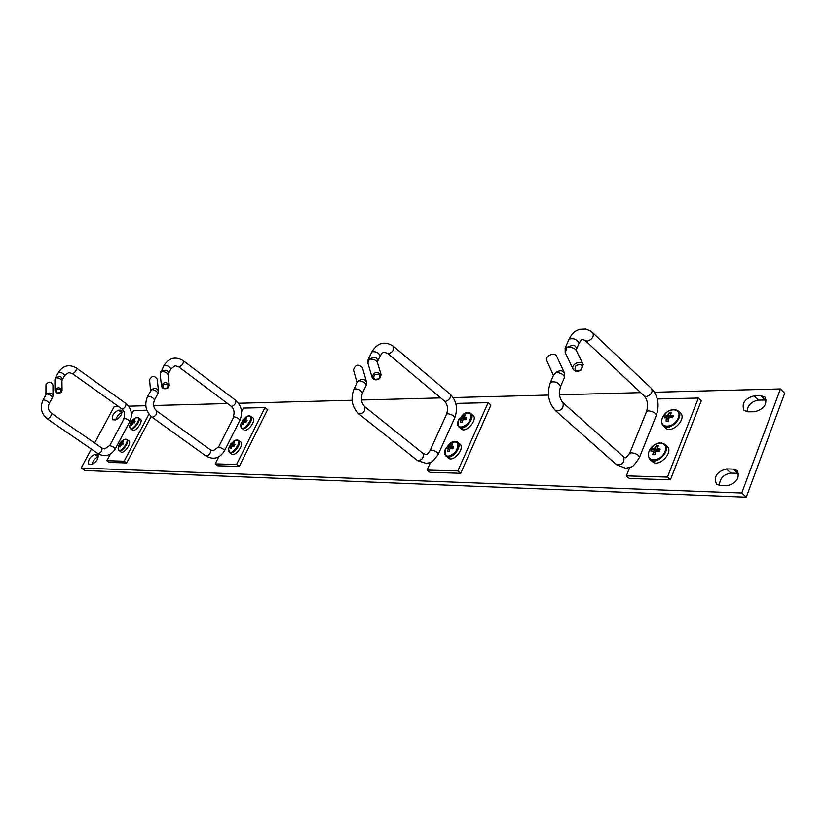 <?xml version="1.0" encoding="UTF-8"?>
<svg xmlns="http://www.w3.org/2000/svg" width="826" height="826" viewBox="0 0 826 826"><rect width="100%" height="100%" fill="white"/><g stroke="black" fill="none" stroke-linecap="round" stroke-linejoin="round"><path stroke-width="1.24" d="M120.854 410.161L121.618 410.367C122.341 414.322 120.348 417.502 115.63 419.918L112.408 419.742C111.675 415.819 113.668 412.649 118.355 410.212L120.854 410.161L122.062 411.018M122.021 412.804L121.99 412.804C119.171 413.62 117.044 415.984 115.63 419.918M97.138 454.445L97.819 454.651C98.593 458.75 96.59 462.013 91.8 464.418L88.692 464.14C87.917 460.061 89.91 456.809 94.68 454.393L98.253 455.209M98.315 456.933C95.362 457.831 93.224 460.33 91.913 464.418M748.005 411.833L743.999 410.398C741.428 403.46 744.784 398.597 754.055 395.819L760.849 395.664L765.021 397.151C767.54 404.162 764.133 409.025 754.799 411.751L748.005 411.833M766.342 400.052L758.33 400.114C751.361 401.477 747.571 405.36 746.962 411.771M720.189 485.543L716.483 484.139C713.519 476.716 716.844 471.646 726.457 468.931L733.261 469.085L737.122 470.552C740.044 478.048 736.668 483.117 726.983 485.771L720.189 485.543M738.609 473.36L730.886 473.102C723.514 474.403 719.694 478.522 719.436 485.481M654.564 392.257L780.436 388.922L784.7 393.3L746.26 497.211L84.902 470.541L81.175 468.032L91.366 449.086M94.629 443.015L114.215 406.568L118.448 406.454M128.629 406.185L145.799 405.731M153.636 405.525L227.584 403.563M238.58 403.274L352.062 400.269M361.447 400.021L440.712 397.925M453.195 397.595L548.485 395.065M559.512 394.776L640.687 392.629M780.436 388.922L741.769 493.019L81.175 468.032M746.26 497.211L741.769 493.019M629.66 467.609L626.335 475.89L629.309 478.512L670.433 479.792L701.243 400.847L698.383 398.06L657.32 398.968M626.335 475.89L667.46 477.087L698.383 398.06M667.46 477.087L670.433 479.792M580.936 369.893C575.278 371.617 573.657 370.141 576.104 365.433C581.783 363.708 583.393 365.185 580.936 369.893M581.359 369.852L583.197 364.586C581.215 359.527 570.652 364.287 573.079 369.139C574.989 371.814 577.746 372.051 581.359 369.852M565.252 352.712L566.946 347.343C571.406 347.044 574.514 348.066 576.28 350.41L583.115 364.4M576.207 350.255L576.156 350.1C576.744 345.082 573.678 344.163 566.946 347.343L565.16 348.138L565.16 352.526L573.079 369.139M553.265 375.789L556.228 372.289L553.379 375.097M564.55 377.224L564.488 373.032C562.599 370.337 559.842 370.089 556.228 372.289C561.319 373.011 564.065 374.715 564.478 377.389L560.637 386.372M546.926 360.972L546.833 360.766C544.53 355.944 554.896 351.463 556.755 356.481L564.406 372.836M430.563 462.374L427.094 470.066L429.964 472.348L460.712 473.298L490.912 405.091L488.114 402.696L457.201 403.377L456.241 405.514M427.094 470.066L457.81 470.965L488.114 402.696M457.81 470.965L460.712 473.298M379.103 378.638C374.261 380.125 372.722 378.855 374.467 374.828C379.31 373.342 380.858 374.612 379.103 378.638M379.661 378.597L381.127 374.828C376.935 370.967 373.899 371.772 372.03 377.255C373.6 380.187 376.15 380.641 379.661 378.597M367.89 363.089L369.243 359.114C373.259 358.959 375.964 360.022 377.358 362.315L381.054 374.57M377.296 362.129L377.286 361.984C377.895 357.297 375.21 356.347 369.243 359.114L368.148 359.589L367.807 362.831L372.03 377.255M371.814 351.948L371.865 351.824C377.637 342.532 384.864 340.715 393.558 346.373L450.201 394.209C456.613 400.786 458.1 408.694 454.682 417.925C454.197 415.829 451.905 414.425 447.806 413.702L446.567 414.167L430.129 450.459L431.348 450.046C435.457 450.851 437.78 452.256 438.307 454.269C430.573 465.43 429.933 461.91 426.319 463.438L417.46 460.578L358.959 414.022C351.876 407.125 350.245 398.782 354.065 388.974L357.018 382.81L358.928 380.652L356.956 382.386L353.487 369.872C355.386 364.503 358.36 363.75 362.418 367.632L366.465 381.746M366.259 385.112L366.537 382.015C364.989 379.072 362.449 378.618 358.928 380.652C363.233 381.416 365.66 382.944 366.207 385.226L362.5 393M110.395 454.114L106.884 460.701L109.404 462.426L126.677 462.963L151.158 416.5M146.821 410.212L133.606 410.501L131.448 414.538M106.884 460.701L124.137 461.207L148.969 414.146M124.137 461.207L126.677 462.963M60.535 392.453C56.994 393.558 55.662 392.618 56.54 389.645C60.102 388.54 61.434 389.48 60.535 392.453M61.196 392.412L62.074 390.615C59.864 386.919 57.51 386.867 55.001 390.44C55.941 393.382 58.006 394.043 61.196 392.412M54.919 379.784L55.786 377.792C58.956 377.864 61.01 378.855 61.94 380.786L62.074 390.388M55.342 378.009L58.605 372.144C61.351 372.258 63.395 373.383 64.707 375.531L61.981 380.445C62.477 376.604 60.412 375.716 55.786 377.792L54.919 379.547L55.001 390.44M58.605 372.144C63.365 365.371 69.281 363.977 76.343 367.962L125.882 403.491C131.541 408.457 132.841 414.518 129.765 421.673C129.104 420.145 127.287 419.03 124.303 418.317L109.724 445.658C112.708 446.412 114.546 447.527 115.248 448.993C110.746 455.776 105.005 457.346 98.046 453.67L47.288 418.854C41.197 413.712 39.813 407.404 43.138 399.939L45.967 394.704M52.585 397.399L53.009 395.85C52.069 392.928 50.014 392.267 46.824 393.899C49.901 394.642 51.811 395.819 52.565 397.44L49.323 403.284M45.977 384.978L45.977 384.74C48.476 381.23 50.799 381.313 52.947 384.978L53.009 395.623M218.756 456.871L215.225 463.871L217.888 465.781L239.272 466.442L267.614 409.603L264.991 407.61L243.381 408.085L241.553 411.699M215.225 463.871L236.587 464.491L264.991 407.61M236.587 464.491L239.272 466.442M167.523 387.807C163.548 389.046 162.133 388.003 163.269 384.679C167.255 383.44 168.68 384.493 167.523 387.807M168.174 387.766L169.247 385.391C166.429 381.519 163.816 381.695 161.431 385.938C162.588 388.953 164.828 389.562 168.174 387.766M160.223 374.106L161.256 371.504C164.735 371.504 167.007 372.547 168.07 374.643L169.216 385.133M168.05 374.477L168.07 374.292C168.628 370.12 166.346 369.191 161.256 371.504L160.616 371.824M164.054 365.35L164.095 365.278C169.216 357.679 175.608 356.14 183.238 360.663L235.709 400.321C241.688 405.845 243.061 412.546 239.829 420.424C239.23 418.699 237.248 417.481 233.892 416.758L218.508 447.145C221.874 447.929 223.877 449.148 224.517 450.8C219.716 458.409 213.542 460.154 206.015 456.024L152.118 417.244C145.624 411.513 144.137 404.503 147.668 396.232L151.747 389.449L150.58 390.574M158.034 393.29L158.458 391.276C157.312 388.272 155.071 387.662 151.747 389.449C155.226 390.213 157.312 391.514 158.003 393.362L154.576 399.846M149.599 379.919L149.568 379.661C151.963 375.51 154.524 375.355 157.26 379.206L158.437 391.008M662.349 418.018C657.919 428.818 674.016 428.797 678.291 417.873C682.617 406.981 666.51 407.27 662.349 418.018M665.281 415.571L664.372 417.853L666.303 417.481L666.107 421.084L668.234 421.064L668.843 418.235L669.886 417.44L672.581 417.77L673.479 415.478L670.795 415.158L670.371 414.384L671.724 412.257L669.597 412.288L667.212 415.199L665.281 415.571L669.442 417.853M668.502 419.639L666.716 418.255M668.244 414.404L671.042 417.553M671.497 417.605L670.526 414.559M669.597 412.288L670.423 414.291M672.663 417.533L671.899 417.667M672.746 417.244L671.641 417.254M666.303 417.481L668.554 419.371M669.886 417.45L667.212 415.199M670.795 415.158L672.767 417.264M661.802 422.767L663.309 425.865L665.56 427.971C671.662 434.404 687.242 418.761 680.428 413.01L678.187 410.883L674.945 409.52M649.06 451.378C644.559 462.353 660.645 462.694 664.992 451.574C669.39 440.506 653.294 440.444 649.06 451.378M651.972 449.014L651.053 451.326L652.974 451.017L653.387 451.822L652.757 454.682L654.884 454.713L655.514 451.843L656.556 451.058L659.251 451.43L660.18 449.096L657.486 448.735L657.073 447.929L658.446 445.751L656.309 445.73L654.935 447.909L651.972 449.014L656.257 451.337M655.183 453.164L653.387 451.822M654.935 447.909L657.961 451.223M658.167 451.254L657.62 448.869M656.309 445.73L657.155 447.764M659.406 451.017L658.322 451.275M659.406 450.717L658.384 450.707M652.974 451.017L655.245 452.875M656.815 451.079L653.893 448.694M657.486 448.735L659.489 450.8M648.513 456.365L650.124 459.555L652.416 461.631C658.735 468.105 674.119 452.111 667.088 446.35L664.806 444.254L661.43 442.891M458.513 419.949L458.471 420.042C457.253 428.157 460.547 429.2 468.342 423.149C473.009 414.466 471.419 411.42 463.572 413.991L458.513 419.949M460.505 417.832L459.617 419.804L460.991 419.484L460.619 422.602L462.219 422.592L462.818 420.145L463.675 419.463L465.771 419.742L466.659 417.76L464.563 417.481L464.315 416.81L465.637 414.962L464.036 414.982L462.725 416.831L460.505 417.832L463.623 419.505M462.55 421.074L461.228 420.155M462.725 416.831L465.596 419.711M464.036 414.982L464.646 416.294M465.647 418.483L465.988 419.216M460.991 419.484L462.643 420.754M464.532 419.546L461.879 417.512M464.563 417.481L466.122 418.916M457.924 425.225L461.249 428.973C466.122 433.629 478.347 419.185 472.906 415.189L468.621 412.577M445.534 448.817L445.493 448.921C444.264 457.284 447.589 458.358 455.456 452.152C460.02 443.242 458.306 440.206 450.315 443.056L445.534 448.817M447.516 446.763L446.618 448.766L447.971 448.487L448.208 449.189L447.589 451.657L449.179 451.688L449.798 449.21L450.645 448.528L452.741 448.848L453.65 446.835L451.554 446.515L452.648 443.944L451.058 443.934L449.726 445.803L447.516 446.763L450.841 448.549M449.54 450.077L448.208 449.189M449.726 445.803L452.762 448.797M451.058 443.934L451.677 445.245M452.772 447.609L453.03 448.157M447.971 448.487L449.633 449.736M451.781 448.673L448.869 446.484M451.554 446.515L453.133 447.929M444.946 454.31L448.353 458.079C453.371 462.736 465.461 448.033 459.896 444.047L455.508 441.466M118.232 447.434L118.149 448.033C118.304 457.635 133.358 436.407 124.189 439.504L123.663 439.793M120.1 443.17L119.295 444.667L119.946 444.46L119.429 446.835L120.328 446.845L121.453 444.481L122.744 444.708L123.539 443.211L122.248 442.973L123.394 441.053L122.506 441.043L120.1 443.17L122.806 444.584M120.72 445.4L119.977 444.977M121.319 442.447L123.126 443.954M122.506 441.043L122.837 441.652M119.946 444.46L120.844 445.059M122.898 444.388L120.741 442.953M122.248 442.973L123.25 443.717M118.448 449.788L120.968 451.956C123.921 454.424 132.201 442.736 128.866 440.816L125.955 439.195M129.785 425.658L129.692 426.237C129.785 435.725 144.849 414.817 135.774 417.791L135.257 418.07M131.633 421.456L130.838 422.943L131.541 423.211L130.993 425.049L131.892 425.039L133.017 422.685L134.308 422.902L135.092 421.415L133.76 420.692L134.937 419.309L134.039 419.319L131.633 421.456L134.328 422.871M132.274 423.645L131.541 423.211M132.862 420.702L134.648 422.22M134.039 419.319L134.359 419.928M131.499 422.705L132.397 423.304M134.421 422.654L132.284 421.219M133.802 421.198L134.793 421.952M129.971 427.971L132.459 430.15C135.371 432.618 143.683 421.064 140.399 419.143L137.519 417.502M240.975 423.707L240.748 424.647C240.283 437.398 259.106 412.319 246.984 416.325L246.148 416.82M242.875 420.227L242.039 421.88L242.906 421.611L242.431 424.223L243.546 424.213L244.114 422.169L246.324 421.838L247.16 420.176L245.611 419.938L246.747 417.842L245.642 417.853L242.875 420.227L245.683 421.714M243.918 422.747L242.999 422.179M244.403 419.391L246.561 421.332M245.642 417.853L246.045 418.648M242.906 421.611L244.031 422.406M246.344 421.787L243.742 419.969M245.611 419.938L246.778 420.888M240.965 427.176L243.732 429.799C247.284 432.907 256.762 420.279 252.777 417.76L249.483 415.839M228.812 447.899L228.575 448.869C228.213 461.837 247.005 436.273 234.739 440.495L233.872 441.012M230.712 444.388L229.865 446.05L230.815 446.401L230.248 448.466L231.352 448.477L231.92 446.412L234.13 446.112L234.976 444.429L233.345 443.593L234.594 442.024L233.479 442.024L230.712 444.388L233.872 446.05M231.745 446.959L230.815 446.401M232.23 443.583L234.419 445.503M233.479 442.024L233.903 442.829M230.722 445.823L231.858 446.598M234.202 445.957L231.569 444.151M233.438 444.171L234.615 445.1M228.812 451.45L231.631 454.073C235.255 457.181 244.672 444.378 240.614 441.858L237.269 439.959M118.355 410.212L121.99 412.804M94.68 454.393L98.325 456.892M754.055 395.819L758.33 400.114M760.849 395.664L765.124 399.98M726.457 468.931L730.886 473.102M733.261 469.085L737.69 473.277M568.949 339.331L565.087 348.304M579.057 343.275C580.967 340.167 582.134 338.908 582.557 339.507L587.255 341.241C592.211 339.414 594.101 336.647 592.923 332.94L590.28 330.885L585.737 329.058L579.274 329.326L574.834 331.567L571.871 334.437L569.031 339.156C573.781 337.958 577.106 339.393 578.974 343.461L576.311 349.697M592.923 332.94L651.611 388.581C652.922 392.329 651.105 395.014 646.169 396.635L644.28 395.995C647.594 399.867 648.338 405.06 646.531 411.596L646.469 411.74M651.611 388.581C658.177 396.119 659.726 405.091 656.267 415.488C655.885 413.072 653.294 411.524 648.482 410.832L646.531 411.596L629.598 453.598M623.764 457.015C624.704 462.55 622.319 465.131 616.619 464.759L625.809 468.301L631.322 466.917C632.726 466.969 635.442 463.809 639.479 457.439C639.045 455.126 636.412 453.577 631.591 452.782L629.66 453.453L625.736 457.862L623.764 457.015L563.053 402.789C559.398 398.71 558.572 393.3 560.565 386.537C558.593 382.603 555.248 381.147 550.519 382.159L553.441 375.386L546.833 360.766M616.619 464.759L555.702 410.842C561.35 411.007 563.797 408.323 563.053 402.789M377.286 361.984L380.166 355.934C378.576 352.64 375.809 351.267 371.865 351.824L368.086 359.713M393.558 346.373C394.436 349.522 392.835 351.979 388.757 353.735L384.235 352.268C383.212 352.072 381.87 353.249 380.228 355.81M450.201 394.209C451.202 397.409 449.664 399.794 445.586 401.395L444.419 401.033C447.599 404.348 448.322 408.725 446.567 414.167L446.525 414.27M417.46 460.578C421.962 460.309 423.852 457.945 423.129 453.505L425.658 454.434C426.743 454.93 428.229 453.608 430.129 450.459L430.078 450.562M358.959 414.022C363.399 413.578 365.35 411.152 364.793 406.722C361.323 403.253 360.539 398.721 362.438 393.114C360.766 389.934 357.978 388.55 354.065 388.974M76.343 367.962C76.663 370.224 75.455 372.113 72.719 373.631L68.795 372.567L64.738 375.479M125.882 403.491C126.306 405.783 125.139 407.641 122.382 409.066L121.928 408.942C124.736 411.42 125.366 414.611 123.817 418.493L123.797 418.545M98.046 453.67C100.896 452.875 102.207 451.006 101.97 448.084L104.726 448.931L109.249 445.813M47.288 418.854C50.087 417.946 51.429 416.046 51.326 413.155C48.321 410.584 47.65 407.311 49.302 403.325C47.929 401.25 45.874 400.125 43.138 399.939M161.431 385.938L160.192 373.848L164.095 365.278C167.224 365.216 169.495 366.445 170.889 368.954L168.07 374.292M183.238 360.663C183.744 363.223 182.401 365.309 179.232 366.92L175.071 365.732L170.93 368.881M235.709 400.321C236.329 402.923 235.038 404.967 231.848 406.464L231.208 406.289C234.161 409.046 234.832 412.618 233.2 417.006L233.169 417.068M206.015 456.024C209.381 455.343 210.857 453.298 210.454 449.891L213.222 450.79L217.806 447.424M152.118 417.244C155.422 416.438 156.95 414.353 156.692 410.976C153.502 408.106 152.789 404.42 154.534 399.918C153.068 397.482 150.786 396.253 147.668 396.232M663.309 425.865C669.401 432.297 684.991 416.624 678.187 410.883L672.777 409.448L669.07 410.698C668.368 411.224 667.274 410.759 662.318 418.059C661.099 421.312 661.43 423.914 663.309 425.865M650.124 459.555C656.443 466.019 671.837 450.005 664.806 444.254L659.447 442.819L655.813 444.016C654.553 444.987 655.906 442.56 649.029 451.419C647.76 454.816 648.121 457.532 650.124 459.555M459.06 427.156C463.923 431.802 476.158 417.337 470.727 413.351C468.817 411.978 466.432 412.195 463.572 413.991L458.471 420.042C457.17 423.139 457.367 425.514 459.06 427.156M446.133 456.282C451.141 460.939 463.252 446.216 457.687 442.23C455.673 440.836 453.216 441.115 450.315 443.056L445.493 448.921C444.151 452.142 444.367 454.599 446.133 456.282M119.016 450.604C121.969 453.061 130.25 441.363 126.925 439.453L124.189 439.504C120.761 441.352 118.737 444.202 118.149 448.033L119.016 450.604M130.529 428.787C133.43 431.244 141.752 419.691 138.479 417.77L135.774 417.791C132.336 419.608 130.312 422.416 129.692 426.237L130.529 428.787M241.698 428.281C245.239 431.389 254.728 418.751 250.753 416.221L246.984 416.325L242.937 419.784L240.748 424.647L241.698 428.281M229.566 452.565C233.18 455.673 242.607 442.85 238.559 440.341L234.739 440.495L230.722 444.006L228.575 448.869L229.566 452.565M585.397 340.663L644.28 395.995M656.267 415.488L639.53 457.305M555.702 410.842C548.299 402.871 546.575 393.31 550.519 382.159M387.621 353.414L444.419 401.033M454.682 417.925L438.348 454.166M423.129 453.505L364.793 406.722M72.285 373.517L121.928 408.942M129.765 421.673L115.268 448.952M101.97 448.084L51.326 413.155M45.915 394.942L45.977 384.74M178.623 366.765L231.208 406.289M239.829 420.424L224.548 450.738M210.454 449.891L156.692 410.976M150.549 390.812L149.568 379.661"/></g></svg>

